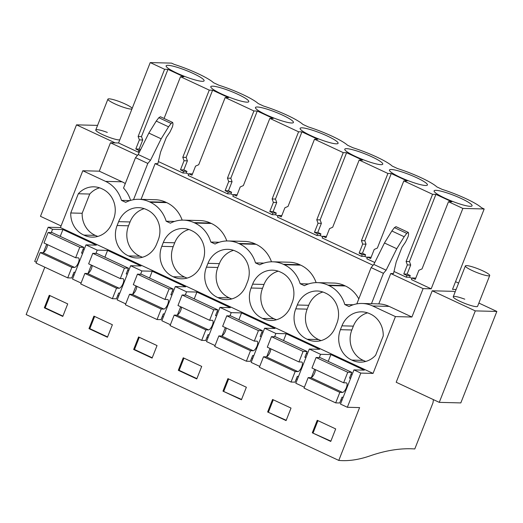 <?xml version="1.0" encoding="UTF-8"?>
<svg xmlns="http://www.w3.org/2000/svg" width="523" height="523" viewBox="0 0 523 523"><rect width="100%" height="100%" fill="white"/><g stroke="black" fill="none" stroke-linecap="round" stroke-linejoin="round"><path stroke-width="0.78" d="M137.484 155.37L110.471 142.772L99.285 171.171L122.055 181.795A31.4 28.726 91.5 0 1 125.291 183.58M133.515 199.688L147.806 163.418L135.496 157.678L123.533 188.051A31.4 28.726 91.5 0 1 130.587 200.381M135.496 157.678L138.196 154.52L148.846 133.071L156.24 121.075L158.829 117.708L160.398 116.747L172.701 122.487L173.008 124.141L172.531 126.651L169.968 132.077L166.347 137.438L160.587 152.075L157.881 163.673L155.135 163.607L141.053 199.355M373.102 265.292L155.135 163.607M390.753 273.522L393.499 273.594L396.205 261.99L401.971 247.359L405.593 241.999L408.156 236.573L408.626 234.062L408.326 232.408L406.757 233.369L404.168 236.729L396.774 248.732L386.124 270.182L383.424 273.333L371.461 303.713L378.789 303.902L390.753 273.522L423.107 288.618L411.915 317.023L389.145 306.4A31.4 28.726 91.5 0 0 378.789 303.902M456.108 289.461L452.513 289.369L484.18 208.978L462.862 208.429L448.486 201.721L422.022 268.907L418.871 270.293L415.295 279.374L412.176 277.922L411.496 279.635L431.194 288.827L423.107 288.618M411.987 278.393L409.568 277.262L406.221 277.177L393.996 271.47M374.775 262.507L366.832 258.8L367.512 257.087L371.121 257.296M367.329 257.558L364.904 256.427L361.563 256.342L322.175 237.965L322.848 236.252L326.463 236.461M322.665 236.723L320.246 235.592L316.899 235.507L277.51 217.13L278.19 215.417L281.799 215.626M278.001 215.881L275.582 214.757L272.235 214.672L232.846 196.295L233.526 194.576L237.135 194.791M233.336 195.046L230.918 193.922L227.57 193.837L188.188 175.46L188.862 173.741L192.477 173.95M188.679 174.211L186.26 173.087L182.913 173.002L158.377 161.555M140.203 150.48L138.928 150.447L138.249 152.167L139.353 152.193M138.249 152.167L118.558 142.975L110.471 142.772M44.815 267.188L26.15 314.571L338.786 460.417A338.126 126.86 115 0 0 370.055 455.866A502.368 188.483 115 0 1 414.791 448.956L432.998 402.743L433.43 399.637M129.894 200.597L121.499 200.381A31.4 28.726 91.5 0 0 105.574 181.376L82.804 170.753L60.426 227.557L48.168 227.244L34.708 261.422L36.414 262.219M82.804 170.753L99.285 171.171M118.558 142.975L150.225 62.583L171.544 63.126L174.231 64.381A31.896 4.772 21.5 0 1 213.521 82.712L218.895 85.216A31.896 4.772 21.5 0 1 258.185 103.547L263.559 106.051A31.896 4.772 21.5 0 1 302.843 124.382L308.217 126.886A31.896 4.772 21.5 0 1 347.507 145.217L352.881 147.721A31.896 4.772 21.5 0 1 392.172 166.053L397.545 168.556A31.896 4.772 21.5 0 1 436.836 186.888L442.203 189.391A31.896 4.772 21.5 0 1 481.493 207.723L484.18 208.978M147.806 163.418L135.542 157.678M147.846 163.418L150.506 160.26L138.196 154.52M150.506 160.26L161.156 138.817L168.55 126.814L171.139 123.454L172.701 122.487M121.499 200.381L125.723 202.349A31.4 28.726 91.5 0 1 138.785 199.296A31.4 28.726 91.5 0 1 149.356 201.8L150.238 202.211A31.4 28.726 91.5 0 1 166.164 221.216L170.387 223.184A31.4 28.726 91.5 0 1 183.442 220.131L199.923 220.556A31.4 28.726 91.5 0 1 210.501 223.053A31.4 28.726 91.5 0 1 210.939 223.262A31.4 28.726 91.5 0 1 211.377 223.465A31.4 28.726 91.5 0 1 226.819 240.966M183.442 220.131A31.4 28.726 91.5 0 1 194.02 222.635L194.896 223.046A31.4 28.726 91.5 0 1 210.828 242.051L215.045 244.019A31.4 28.726 91.5 0 1 228.106 240.966L244.587 241.391A31.4 28.726 91.5 0 1 255.159 243.895A31.4 28.726 91.5 0 1 255.597 244.104A31.4 28.726 91.5 0 1 256.041 244.3A31.4 28.726 91.5 0 1 271.476 261.801M228.106 240.966A31.4 28.726 91.5 0 1 238.678 243.47L239.56 243.881A31.4 28.726 91.5 0 1 255.492 262.886L259.709 264.854A31.4 28.726 91.5 0 1 272.771 261.801L289.252 262.226A31.4 28.726 91.5 0 1 299.823 264.73A31.4 28.726 91.5 0 1 300.261 264.939A31.4 28.726 91.5 0 1 300.705 265.135A31.4 28.726 91.5 0 1 316.14 282.636M272.771 261.801A31.4 28.726 91.5 0 1 283.342 264.305L284.224 264.716A31.4 28.726 91.5 0 1 300.15 283.721L304.373 285.689A31.4 28.726 91.5 0 1 317.428 282.636L333.909 283.061A31.4 28.726 91.5 0 1 344.487 285.565A31.4 28.726 91.5 0 1 344.925 285.774A31.4 28.726 91.5 0 1 345.363 285.97A31.4 28.726 91.5 0 1 358.785 298.894M138.785 199.296L155.266 199.721A31.4 28.726 91.5 0 1 165.837 202.218L166.713 202.63A31.4 28.726 91.5 0 1 182.154 220.131M383.424 273.333L371.114 267.593L356.83 303.87M371.114 267.593L373.814 264.442L384.464 242.992L391.864 230.989L394.447 227.629L396.016 226.668L408.326 232.408M431.194 288.827L462.862 208.429M338.786 460.417L359.595 407.587L347.344 407.273L360.805 373.089L373.062 373.402L395.44 316.598L411.915 317.023M478.872 303.059L496.85 311.447L460.822 402.913L439.268 402.364L396.192 382.261L432.22 290.795L453.768 291.35L455.115 291.978M412.176 277.922L415.785 278.131M406.221 277.177L406.901 275.458L410.248 275.543L407.123 274.091L410.705 265.004L409.457 261.572L435.921 194.386L451.833 201.806L448.486 201.721M410.248 275.543L409.568 277.262M406.901 275.458L403.776 274L407.358 264.919L406.11 261.487L432.573 194.301L403.821 180.886L377.358 248.072L374.213 249.451L370.63 258.539L367.512 257.087M361.563 256.342L362.236 254.623L365.584 254.708L362.465 253.256L366.041 244.169L364.793 240.737L391.256 173.551L407.169 180.971L403.821 180.886M365.584 254.708L364.904 256.427M362.236 254.623L359.118 253.165L362.694 244.084L361.445 240.652L387.909 173.466L359.164 160.051L332.693 227.237L329.549 228.616L325.973 237.704L322.848 236.252M316.899 235.507L317.572 233.788L320.919 233.873L317.801 232.421L321.377 223.334L320.128 219.902L346.592 152.716L362.504 160.136L359.164 160.051M320.919 233.873L320.246 235.592M317.572 233.788L314.454 232.33L318.03 223.249L316.781 219.817L343.245 152.631L314.5 139.216L288.036 206.402L284.885 207.781L281.309 216.868L278.19 215.417M272.235 214.672L272.914 212.953L276.262 213.038L273.137 211.58L276.719 202.499L275.464 199.067L301.934 131.881L317.847 139.301L314.5 139.216M276.262 213.038L275.582 214.757M272.914 212.953L269.79 211.495L273.372 202.414L272.123 198.982L298.587 131.796L269.835 118.381L243.372 185.567L240.227 186.946L236.644 196.033L233.526 194.576M227.57 193.837L228.25 192.118L231.597 192.203L228.473 190.745L232.055 181.664L230.806 178.232L257.27 111.046L273.183 118.466L269.835 118.381M231.597 192.203L230.918 193.922M228.25 192.118L225.132 190.66L228.708 181.579L227.459 178.14L253.923 110.961L225.171 97.546L198.707 164.732L195.563 166.111L191.987 175.198L188.862 173.741M182.913 173.002L183.586 171.283L186.933 171.367L183.815 169.91L187.391 160.829L186.142 157.397L212.606 90.211L228.518 97.631L225.171 97.546M186.933 171.367L186.26 173.087M183.586 171.283L180.468 169.825L184.044 160.738L182.795 157.305L209.259 90.119L180.513 76.711L164.065 118.46M140.569 149.741L139.151 149.075L142.733 139.994L141.478 136.555L167.948 69.376L183.861 76.796L180.513 76.711M138.928 150.447L135.803 148.99L139.386 139.903L138.131 136.47L164.601 69.284L150.225 62.583M44.324 307.805L62.786 316.422L67.715 303.902L49.254 295.286L44.324 307.805L45.168 307.825L49.973 295.626M178.31 370.31L196.772 378.927L201.701 366.407L183.24 357.797L178.31 370.31L179.154 370.33L183.959 358.131M222.968 391.145L241.436 399.762L246.366 387.242L227.904 378.632L222.968 391.145L241.561 399.448M88.982 328.64L107.444 337.257L112.38 324.737L93.918 316.121L88.982 328.64L89.832 328.66L94.637 316.461M133.646 349.475L152.108 358.092L157.037 345.572L138.575 336.962L133.646 349.475L134.489 349.495L139.301 337.296M267.632 411.98L286.094 420.597L291.023 408.077L272.561 399.467L267.632 411.98L286.218 420.283M312.296 432.815L330.758 441.432L335.688 428.912L317.226 420.302L312.296 432.815L330.882 441.118M304.386 387.229L295.822 383.235L309.289 349.057L319.638 349.318L286.231 333.733L275.876 333.471L264.625 328.222L274.98 328.483L241.567 312.898L231.218 312.636L219.961 307.387L230.316 307.648L196.91 292.063L186.554 291.801L175.303 286.552L185.652 286.813L152.245 271.228L141.89 270.966L130.639 265.717L140.994 265.978L107.581 250.393L97.232 250.131L85.975 244.882L96.33 245.143L62.923 229.558L52.568 229.296L48.168 227.244M297.339 379.378L296.319 378.9M259.722 366.394L251.158 362.4L264.625 328.222M252.681 358.543L251.655 358.065M215.064 345.559L206.5 341.565L219.961 307.387M208.017 337.708L206.997 337.23M170.4 324.724L161.836 320.73L175.303 286.552M163.353 316.873L162.333 316.395M125.736 303.889L117.172 299.895L130.639 265.717M118.695 296.038L117.668 295.56M81.078 283.054L72.514 279.06L85.975 244.882M74.031 275.203L73.011 274.725M347.344 407.273L340.486 404.07L353.947 369.892L364.302 370.153L330.896 354.568L320.54 354.306L309.289 349.057M342.003 400.213L340.983 399.735M43.435 252.478L46.678 244.254M51.28 232.565L52.568 229.296M360.805 373.089L353.947 369.892M373.062 373.402L60.426 227.557M317.428 282.636A31.4 28.726 91.5 0 1 328.006 285.14L328.882 285.551A31.4 28.726 91.5 0 1 344.814 304.556L349.031 306.524A31.4 28.726 91.5 0 1 362.093 303.471A31.4 28.726 91.5 0 1 372.67 305.975L389.145 306.4M395.44 316.598L372.67 305.975M78.319 193.752A23.025 21.064 91.5 0 1 93.905 186.829A23.025 21.064 91.5 0 1 102.096 188.875A23.025 21.064 91.5 0 1 113.537 219.281L112.02 223.131A23.025 21.064 91.5 0 1 92.087 237.128A23.025 21.064 91.5 0 1 83.896 235.082A23.025 21.064 91.5 0 1 70.749 212.979L78.319 193.752L89.734 194.046A23.025 21.064 -88.5 0 1 99.586 187.835M335.328 327.306L336.845 323.456A23.025 21.064 91.5 0 0 325.411 293.05A23.025 21.064 91.5 0 0 317.219 291.004A23.025 21.064 91.5 0 0 297.286 305.001L295.77 308.851A23.025 21.064 91.5 0 0 307.21 339.257A23.025 21.064 91.5 0 0 315.402 341.303A23.025 21.064 91.5 0 0 335.328 327.306M146.76 209.71A23.025 21.064 91.5 0 1 158.201 240.116L156.684 243.966A23.025 21.064 91.5 0 1 136.751 257.963A23.025 21.064 91.5 0 1 128.56 255.917A23.025 21.064 91.5 0 1 117.119 225.511L118.636 221.66A23.025 21.064 91.5 0 1 138.569 207.664A23.025 21.064 91.5 0 1 146.76 209.71M236.082 251.38A23.025 21.064 91.5 0 1 247.523 281.786L246.006 285.636A23.025 21.064 91.5 0 1 226.073 299.633A23.025 21.064 91.5 0 1 217.882 297.587A23.025 21.064 91.5 0 1 206.441 267.181L207.958 263.331A23.025 21.064 91.5 0 1 227.891 249.334A23.025 21.064 91.5 0 1 236.082 251.38M251.105 288.016L252.622 284.166A23.025 21.064 91.5 0 1 272.555 270.169A23.025 21.064 91.5 0 1 280.746 272.215A23.025 21.064 91.5 0 1 292.187 302.621L290.67 306.471A23.025 21.064 91.5 0 1 270.737 320.468A23.025 21.064 91.5 0 1 262.546 318.422A23.025 21.064 91.5 0 1 251.105 288.016L262.513 288.31L264.03 284.46L252.622 284.166M161.784 246.346L163.3 242.495A23.025 21.064 91.5 0 1 183.233 228.499A23.025 21.064 91.5 0 1 191.425 230.545A23.025 21.064 91.5 0 1 202.859 260.951L201.342 264.801A23.025 21.064 91.5 0 1 181.416 278.798A23.025 21.064 91.5 0 1 173.224 276.752A23.025 21.064 91.5 0 1 161.784 246.346L173.191 246.64L174.708 242.79L163.3 242.495M351.868 360.092A23.025 21.064 91.5 0 1 340.427 329.686L341.944 325.836A23.025 21.064 91.5 0 1 361.877 311.845A23.025 21.064 91.5 0 1 370.068 313.885A23.025 21.064 91.5 0 1 383.222 335.988L375.645 355.215A23.025 21.064 91.5 0 1 360.059 362.138A23.025 21.064 91.5 0 1 351.868 360.092L363.282 360.386A23.025 21.064 -88.5 0 0 365.786 361.426M432.573 194.301L435.921 194.386M164.601 69.284L167.948 69.376M209.259 90.119L212.606 90.211M253.923 110.961L257.27 111.046M298.587 131.796L301.934 131.881M343.245 152.631L346.592 152.716M387.909 173.466L391.256 173.551M202.264 81.32A20.41 3.053 21.5 0 0 204.107 80.803A20.41 3.053 21.5 0 0 189.888 71.984A20.41 3.053 21.5 0 0 167.975 65.323A20.41 3.053 21.5 0 0 166.131 65.839A20.41 3.053 21.5 0 0 180.35 74.658A20.41 3.053 21.5 0 0 202.264 81.32M346.625 148.663A20.41 3.053 21.5 0 0 344.781 149.179A20.41 3.053 21.5 0 0 359 157.998A20.41 3.053 21.5 0 0 380.907 164.66A20.41 3.053 21.5 0 0 382.758 164.144A20.41 3.053 21.5 0 0 368.538 155.324A20.41 3.053 21.5 0 0 346.625 148.663M425.572 185.495A20.41 3.053 21.5 0 0 427.415 184.979A20.41 3.053 21.5 0 0 413.196 176.159A20.41 3.053 21.5 0 0 391.282 169.498A20.41 3.053 21.5 0 0 389.439 170.021A20.41 3.053 21.5 0 0 403.658 178.84A20.41 3.053 21.5 0 0 425.572 185.495M435.947 190.333A20.41 3.053 21.5 0 0 434.103 190.856A20.41 3.053 21.5 0 0 448.322 199.675A20.41 3.053 21.5 0 0 470.236 206.33A20.41 3.053 21.5 0 0 472.079 205.814A20.41 3.053 21.5 0 0 457.86 196.994A20.41 3.053 21.5 0 0 435.947 190.333M301.961 127.828A20.41 3.053 21.5 0 0 300.117 128.344A20.41 3.053 21.5 0 0 314.336 137.163A20.41 3.053 21.5 0 0 336.25 143.825A20.41 3.053 21.5 0 0 338.093 143.309A20.41 3.053 21.5 0 0 323.874 134.489A20.41 3.053 21.5 0 0 301.961 127.828M212.639 86.158A20.41 3.053 21.5 0 0 210.789 86.674A20.41 3.053 21.5 0 0 225.008 95.493A20.41 3.053 21.5 0 0 246.921 102.155A20.41 3.053 21.5 0 0 248.771 101.639A20.41 3.053 21.5 0 0 234.552 92.819A20.41 3.053 21.5 0 0 212.639 86.158M257.296 106.993A20.41 3.053 21.5 0 0 255.453 107.509A20.41 3.053 21.5 0 0 269.672 116.328A20.41 3.053 21.5 0 0 291.586 122.99A20.41 3.053 21.5 0 0 293.429 122.474A20.41 3.053 21.5 0 0 279.21 113.654A20.41 3.053 21.5 0 0 257.296 106.993M458.612 283.106L455.546 281.675M61.067 225.929L40.474 216.319L76.502 124.853L97.572 125.389M76.502 124.853L115.171 142.89M119.806 139.804A13.082 1.955 -158.5 0 1 108.575 137.104A13.082 1.955 -158.5 0 1 95.768 129.972A13.082 1.955 -158.5 0 1 107.307 132.424M166.164 221.216L174.558 221.432M210.828 242.051L219.222 242.267M255.492 262.886L263.88 263.102M300.15 283.721L308.544 283.937M344.814 304.556L353.208 304.772M362.093 303.471L371.245 303.706A31.4 28.726 91.5 0 1 371.461 303.713M383.47 273.339L371.16 267.593M386.124 270.182L373.814 264.442M439.268 402.364L475.296 310.891L496.85 311.447M432.22 290.795L475.296 310.891M489.724 275.516A13.082 1.955 21.5 0 0 476.917 268.384A13.082 1.955 21.5 0 0 465.378 265.926A13.082 1.955 21.5 0 0 478.185 273.058A13.082 1.955 21.5 0 0 489.724 275.516L477.584 306.328A13.082 1.955 -158.5 0 1 466.045 303.87A13.082 1.955 -158.5 0 1 453.245 296.737A13.082 1.955 -158.5 0 1 464.784 299.189M403.776 274L407.123 274.091M406.11 261.487L409.457 261.572M407.358 264.919L410.705 265.004M359.118 253.165L362.465 253.256M361.445 240.652L364.793 240.737M362.694 244.084L366.041 244.169M314.454 232.33L317.801 232.421M316.781 219.817L320.128 219.902M318.03 223.249L321.377 223.334M269.79 211.495L273.137 211.58M272.123 198.982L275.464 199.067M273.372 202.414L276.719 202.499M225.132 190.66L228.473 190.745M227.459 178.14L230.806 178.232M228.708 181.579L232.055 181.664M180.468 169.825L183.815 169.91M182.795 157.305L186.142 157.397M184.044 160.738L187.391 160.829M135.803 148.99L139.151 149.075M138.131 136.47L141.478 136.555M139.386 139.903L142.733 139.994M62.91 316.101L45.168 307.825M196.896 378.613L179.154 370.33M228.623 378.966L223.818 391.171M107.568 336.936L89.832 328.66M152.232 357.771L134.489 349.495M273.287 399.801L268.476 412.006M317.945 420.636L313.14 432.841M311.407 377.488L314.65 369.264M319.252 357.575L320.54 354.306M283.551 340.545L286.231 333.733M266.743 356.653L269.986 348.429M274.588 336.74L275.876 333.471M238.887 319.71L241.567 312.898M222.085 335.818L225.321 327.594M229.924 315.905L231.218 312.636M194.223 298.875L196.91 292.063M177.421 314.983L180.664 306.759M185.266 295.07L186.554 291.801M149.565 278.033L152.245 271.228M132.757 294.148L136 285.924M140.602 274.235L141.89 270.966M104.901 257.198L107.581 250.393M88.099 273.313L91.335 265.089M95.938 253.4L97.232 250.131M60.237 236.363L62.923 229.558M328.209 361.38L330.896 354.568M70.749 212.979L82.157 213.273A23.025 21.064 -88.5 0 0 95.304 235.376A23.025 21.064 -88.5 0 0 97.814 236.409M95.304 235.376L83.896 235.082M82.157 213.273L89.734 194.046M322.9 292.017A23.025 21.064 -88.5 0 0 308.694 305.295L307.178 309.145A23.025 21.064 -88.5 0 0 318.618 339.551A23.025 21.064 -88.5 0 0 321.129 340.591M318.618 339.551L307.21 339.257M144.25 208.67A23.025 21.064 -88.5 0 0 130.044 221.955L128.527 225.805A23.025 21.064 -88.5 0 0 139.968 256.211A23.025 21.064 -88.5 0 0 142.478 257.251M139.968 256.211L128.56 255.917M233.572 250.34A23.025 21.064 -88.5 0 0 219.372 263.625L217.856 267.475A23.025 21.064 -88.5 0 0 229.29 297.881A23.025 21.064 -88.5 0 0 231.8 298.921M229.29 297.881L217.882 297.587M278.236 271.176A23.025 21.064 -88.5 0 0 264.03 284.46M262.513 288.31A23.025 21.064 -88.5 0 0 273.954 318.716A23.025 21.064 -88.5 0 0 276.464 319.756M273.954 318.716L262.546 318.422M188.914 229.505A23.025 21.064 -88.5 0 0 174.708 242.79M173.191 246.64A23.025 21.064 -88.5 0 0 184.632 277.046A23.025 21.064 -88.5 0 0 187.142 278.086M184.632 277.046L173.224 276.752M367.564 312.852A23.025 21.064 -88.5 0 0 353.358 326.13L351.842 329.98A23.025 21.064 -88.5 0 0 363.282 360.386M82.712 253.158L81.516 253.132L83.791 247.353L79.777 247.248L75.639 257.761L78.358 257.832A5.23 1.961 -65 0 1 78.496 257.885A5.23 1.961 -65 0 1 78.326 262.86A5.23 1.961 -65 0 1 74.58 267.423L71.86 267.358L67.715 277.87L71.729 277.968L74.005 272.195L75.207 272.221M74.58 267.423L42.925 252.661L40.206 252.589L36.067 263.102L67.715 277.87M47.469 244.627A5.23 1.961 -65 0 1 45.919 249.641A5.23 1.961 -65 0 1 42.925 252.661M71.86 267.358L40.206 252.589M84.079 249.687L83.059 249.21M83.791 247.353L52.143 232.591L48.129 232.487L43.984 242.999L75.639 257.761M79.777 247.248L48.129 232.487M127.377 273.993L126.18 273.967L128.455 268.188L124.441 268.083L120.297 278.596L123.016 278.667A5.23 1.961 -65 0 1 123.153 278.72A5.23 1.961 -65 0 1 122.983 283.695A5.23 1.961 -65 0 1 119.237 288.258L116.518 288.193L112.38 298.705L116.394 298.803L118.669 293.03L119.865 293.063M119.237 288.258L87.589 273.496L84.87 273.424L80.725 283.937L112.38 298.705M92.133 265.462A5.23 1.961 -65 0 1 90.584 270.476A5.23 1.961 -65 0 1 87.589 273.496M116.518 288.193L84.87 273.424M128.743 270.522L127.723 270.045M128.455 268.188L96.801 253.426L92.787 253.322L88.648 263.834L120.297 278.596M124.441 268.083L92.787 253.322M172.041 294.835L170.838 294.802L173.113 289.023L169.099 288.918L164.961 299.437L167.68 299.502A5.23 1.961 -65 0 1 167.818 299.555A5.23 1.961 -65 0 1 167.648 304.53A5.23 1.961 -65 0 1 163.902 309.093L161.182 309.028L157.044 319.54L161.058 319.645L163.333 313.865L164.529 313.898M163.902 309.093L132.254 294.331L129.534 294.259L125.389 304.772L157.044 319.54M136.797 286.297A5.23 1.961 -65 0 1 135.248 291.311A5.23 1.961 -65 0 1 132.254 294.331M161.182 309.028L129.534 294.259M173.407 291.357L172.381 290.88M173.113 289.023L141.465 274.261L137.451 274.157L133.313 284.669L164.961 299.437M169.099 288.918L137.451 274.157M216.699 315.67L215.502 315.637L217.777 309.858L213.763 309.753L209.625 320.272L212.345 320.338A5.23 1.961 -65 0 1 212.482 320.39A5.23 1.961 -65 0 1 212.312 325.365A5.23 1.961 -65 0 1 208.566 329.928L205.846 329.863L201.701 340.375L205.716 340.48L207.991 334.7L209.193 334.733M208.566 329.928L176.911 315.166L174.192 315.094L170.053 325.607L201.701 340.375M181.455 307.132A5.23 1.961 -65 0 1 179.905 312.146A5.23 1.961 -65 0 1 176.911 315.166M205.846 329.863L174.192 315.094M218.065 312.192L217.045 311.715M217.777 309.858L186.129 295.096L182.115 294.992L177.97 305.504L209.625 320.272M213.763 309.753L182.115 294.992M261.363 336.505L260.166 336.472L262.441 330.693L258.427 330.595L254.283 341.107L257.002 341.173A5.23 1.961 -65 0 1 257.146 341.225A5.23 1.961 -65 0 1 256.97 346.2A5.23 1.961 -65 0 1 253.224 350.763L250.504 350.698L246.366 361.21L250.38 361.315L252.655 355.535L253.851 355.568M253.224 350.763L221.575 336.001L218.856 335.929L214.718 346.442L246.366 361.21M226.119 327.967A5.23 1.961 -65 0 1 224.57 332.981A5.23 1.961 -65 0 1 221.575 336.001M250.504 350.698L218.856 335.929M262.729 333.027L261.709 332.556M262.441 330.693L230.787 315.931L226.773 315.827L222.635 326.339L254.283 341.107M258.427 330.595L226.773 315.827M306.027 357.34L304.824 357.307L307.099 351.528L303.085 351.43L298.947 361.942L301.666 362.008A5.23 1.961 -65 0 1 301.804 362.06A5.23 1.961 -65 0 1 301.634 367.035A5.23 1.961 -65 0 1 297.888 371.598L295.168 371.533L291.03 382.045L295.044 382.15L297.319 376.37L298.515 376.403M297.888 371.598L266.24 356.836L263.52 356.764L259.375 367.277L291.03 382.045M270.783 348.802A5.23 1.961 -65 0 1 269.234 353.816A5.23 1.961 -65 0 1 266.24 356.836M295.168 371.533L263.52 356.764M307.393 353.868L306.367 353.391M307.099 351.528L275.451 336.766L271.437 336.662L267.299 347.174L298.947 361.942M303.085 351.43L271.437 336.662M350.685 378.175L349.488 378.142L351.763 372.363L347.749 372.265L343.611 382.777L346.331 382.843A5.23 1.961 -65 0 1 346.468 382.895A5.23 1.961 -65 0 1 346.298 387.87A5.23 1.961 -65 0 1 342.552 392.44L339.832 392.368L335.688 402.88L339.702 402.985L341.977 397.205L343.18 397.238M342.552 392.44L310.897 377.671L308.178 377.599L304.04 388.112L335.688 402.88M315.441 369.637A5.23 1.961 -65 0 1 313.892 374.651A5.23 1.961 -65 0 1 310.897 377.671M339.832 392.368L308.178 377.599M352.057 374.703L351.031 374.226M351.763 372.363L320.115 357.601L316.101 357.497L311.956 368.009L343.611 382.777M347.749 372.265L316.101 357.497M132.188 108.366A13.082 1.955 21.5 0 0 119.447 101.619A13.082 1.955 21.5 0 0 107.908 99.161A13.082 1.955 21.5 0 0 120.708 106.293A13.082 1.955 21.5 0 0 131.94 108.993M105.574 181.376L122.055 181.795M161.156 138.817L148.846 133.071M168.55 126.814L156.24 121.075M171.139 123.454L158.829 117.708M194.02 222.635L210.501 223.053M194.896 223.046L211.377 223.465M238.678 243.47L255.159 243.895M239.56 243.881L256.041 244.3M283.342 264.305L299.823 264.73M284.224 264.716L300.705 265.135M328.006 285.14L344.487 285.565M328.882 285.551L345.363 285.97M149.356 201.8L165.837 202.218M150.238 202.211L166.713 202.63M396.774 248.732L384.464 242.992M404.168 236.729L391.864 230.989M406.757 233.369L394.447 227.629M307.178 309.145L295.77 308.851M308.694 305.295L297.286 305.001M128.527 225.805L117.119 225.511M130.044 221.955L118.636 221.66M217.856 267.475L206.441 267.181M219.372 263.625L207.958 263.331M351.842 329.98L340.427 329.686M353.358 326.13L341.944 325.836M95.768 129.972L107.908 99.161M453.245 296.737L465.378 265.926"/></g></svg>
